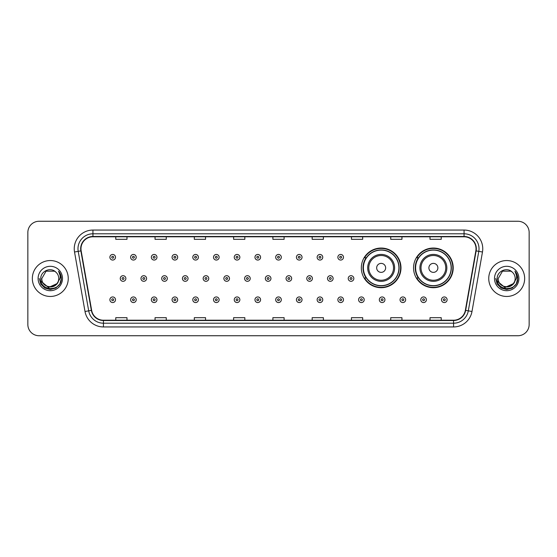 <?xml version="1.0" encoding="UTF-8"?>
<svg xmlns="http://www.w3.org/2000/svg" width="557" height="557" viewBox="0 0 557 557"><rect width="100%" height="100%" fill="white"/><g stroke="black" fill="none" stroke-linecap="round" stroke-linejoin="round"><path stroke-width="0.84" d="M413.552 267.875A19.829 19.829 0 0 0 433.381 287.704A19.829 19.829 0 0 0 453.21 267.875A19.829 19.829 0 0 0 433.381 248.046A19.829 19.829 0 0 0 413.552 267.875M361.326 267.875A19.829 19.829 0 0 0 381.155 287.704A19.829 19.829 0 0 0 400.984 267.875A19.829 19.829 0 0 0 381.155 248.046A19.829 19.829 0 0 0 361.326 267.875M366.081 277.978A18.144 18.144 0 0 1 366.081 257.773M418.307 277.978A18.144 18.144 0 0 1 418.307 257.773M27.85 232.485L27.85 324.515A11.224 11.224 0 0 0 39.074 335.739L517.926 335.739A11.224 11.224 0 0 0 529.15 324.515L529.15 232.485A11.224 11.224 0 0 0 517.926 221.261L39.074 221.261A11.224 11.224 0 0 0 27.85 232.485L27.85 324.515M32.341 278.5A17.956 17.956 0 0 0 50.297 296.456A17.956 17.956 0 0 0 68.253 278.5A17.956 17.956 0 0 0 50.297 260.544A17.956 17.956 0 0 0 32.341 278.5A17.956 17.956 0 0 0 50.297 296.456A17.956 17.956 0 0 0 68.253 278.5A17.956 17.956 0 0 0 50.297 260.544A17.956 17.956 0 0 0 32.341 278.5M488.747 278.5A17.956 17.956 0 0 0 506.703 296.456A17.956 17.956 0 0 0 524.659 278.5A17.956 17.956 0 0 0 506.703 260.544A17.956 17.956 0 0 0 488.747 278.5A17.956 17.956 0 0 0 506.703 296.456A17.956 17.956 0 0 0 524.659 278.5A17.956 17.956 0 0 0 506.703 260.544A17.956 17.956 0 0 0 488.747 278.5M80.974 248.756A11.969 11.969 0 0 1 92.942 236.788L464.058 236.788A11.969 11.969 0 0 1 475.845 250.838L465.36 310.319A11.969 11.969 0 0 1 453.565 320.212L103.435 320.212A11.969 11.969 0 0 1 91.64 310.319L81.155 250.838A11.969 11.969 0 0 1 80.974 248.756M80.674 248.756A12.268 12.268 0 0 0 80.862 250.887L91.348 310.374A12.268 12.268 0 0 0 103.435 320.512L453.565 320.512A12.268 12.268 0 0 0 465.652 310.374L476.138 250.887A12.268 12.268 0 0 0 464.058 236.488L92.942 236.488A12.268 12.268 0 0 0 80.674 248.756M74.527 252.008A18.708 18.708 0 0 1 92.942 230.055L464.058 230.055A18.708 18.708 0 0 1 482.473 252.008L471.988 311.488A18.708 18.708 0 0 1 453.565 326.945L103.435 326.945A18.708 18.708 0 0 1 85.012 311.488L74.527 252.008L78.21 251.36A14.962 14.962 0 0 1 92.942 233.794L464.058 233.794A14.962 14.962 0 0 1 478.79 251.36L468.305 310.841A14.962 14.962 0 0 1 453.565 323.206L103.435 323.206A14.962 14.962 0 0 1 88.695 310.841L78.21 251.36A14.962 14.962 0 0 1 77.98 248.756M517.926 221.261L39.074 221.261M39.074 335.739L517.926 335.739M529.15 324.515L529.15 232.485M272.888 236.788L272.888 239.322L284.112 239.322L284.112 236.788M233.606 236.788L233.606 239.322L244.829 239.322L244.829 236.788M194.323 236.788L194.323 239.322L205.547 239.322L205.547 236.788M155.048 236.788L155.048 239.322L166.271 239.322L166.271 236.788M115.765 236.788L115.765 239.322L126.989 239.322L126.989 236.788M312.171 236.788L312.171 239.322L323.394 239.322L323.394 236.788M351.453 236.788L351.453 239.322L362.677 239.322L362.677 236.788M390.729 236.788L390.729 239.322L401.952 239.322L401.952 236.788M430.011 236.788L430.011 239.322L441.235 239.322L441.235 236.788M284.112 320.212L284.112 317.678L272.888 317.678L272.888 320.212M244.829 320.212L244.829 317.678L233.606 317.678L233.606 320.212M205.547 320.212L205.547 317.678L194.323 317.678L194.323 320.212M166.271 320.212L166.271 317.678L155.048 317.678L155.048 320.212M126.989 320.212L126.989 317.678L115.765 317.678L115.765 320.212M323.394 320.212L323.394 317.678L312.171 317.678L312.171 320.212M362.677 320.212L362.677 317.678L351.453 317.678L351.453 320.212M401.952 320.212L401.952 317.678L390.729 317.678L390.729 320.212M441.235 320.212L441.235 317.678L430.011 317.678L430.011 320.212M56.779 283.931C52.288 290.002 41.399 286.117 41.838 278.5C41.322 289.41 59.272 289.41 58.757 278.5C59.272 289.41 41.322 289.41 41.838 278.5L46.071 271.175L54.523 271.175L55.839 272.108C50.645 266.671 40.654 271.155 40.752 278.5C39.798 291.555 60.964 291.896 61.305 279.134L61.326 278.5C61.291 275.729 60.372 273.292 58.555 271.189C59.933 273.459 60.421 275.896 60.017 278.5L56.779 283.931A8.459 8.459 0 0 0 58.757 278.5C59.272 289.41 41.322 289.41 41.838 278.5L46.071 271.175M58.757 278.5A8.459 8.459 0 0 0 55.839 272.108M57.315 283.478L48.494 287.482L41.009 281.243M38.099 278.5A12.198 12.198 0 0 0 50.297 290.698A12.198 12.198 0 0 0 62.495 278.5A12.198 12.198 0 0 0 50.297 266.302A12.198 12.198 0 0 0 38.099 278.5M58.555 271.189L61.319 278.82L60.804 275.158L61.319 278.82L60.804 275.158L61.319 278.82L58.638 271.287L61.319 278.82L58.638 271.287L61.326 278.5L59.85 284.014L55.811 288.053L50.297 289.529L44.783 288.053L40.745 284.014L39.269 278.5M58.638 271.287L61.319 278.827M385.646 267.875A4.491 4.491 0 0 0 381.155 263.384A4.491 4.491 0 0 0 376.664 267.875A4.491 4.491 0 0 0 381.155 272.366A4.491 4.491 0 0 0 385.646 267.875M394.621 267.875A13.465 13.465 0 0 0 381.155 254.41A13.465 13.465 0 0 0 367.69 267.875A13.465 13.465 0 0 0 381.155 281.341A13.465 13.465 0 0 0 394.621 267.875A13.465 13.465 0 0 1 381.155 281.341A13.465 13.465 0 0 1 367.69 267.875M398.923 267.875A17.768 17.768 0 0 0 381.155 250.107A17.768 17.768 0 0 0 363.387 267.875A17.768 17.768 0 0 0 381.155 285.644A17.768 17.768 0 0 0 398.923 267.875M400.608 267.875A19.453 19.453 0 0 1 364.529 277.978L366.332 277.978A17.935 17.935 0 0 0 399.091 267.917A17.935 17.935 0 0 0 366.332 257.773L364.529 257.773A19.453 19.453 0 0 1 400.608 267.875M437.872 267.875A4.491 4.491 0 0 0 433.381 263.384A4.491 4.491 0 0 0 428.89 267.875A4.491 4.491 0 0 0 433.381 272.366A4.491 4.491 0 0 0 437.872 267.875M446.846 267.875A13.465 13.465 0 0 0 433.381 254.41A13.465 13.465 0 0 0 419.908 267.875A13.465 13.465 0 0 0 433.381 281.341A13.465 13.465 0 0 0 446.846 267.875A13.465 13.465 0 0 1 433.381 281.341A13.465 13.465 0 0 1 419.908 267.875M451.149 267.875A17.768 17.768 0 0 0 433.381 250.107A17.768 17.768 0 0 0 415.613 267.875A17.768 17.768 0 0 0 433.381 285.644A17.768 17.768 0 0 0 451.149 267.875M452.834 267.875A19.453 19.453 0 0 1 416.754 277.978L418.558 277.978A17.935 17.935 0 0 0 451.316 267.917A17.935 17.935 0 0 0 418.558 257.773L416.754 257.773A19.453 19.453 0 0 1 452.834 267.875M515.162 278.5C515.678 289.41 497.728 289.41 498.243 278.5L502.477 271.175L510.929 271.175L512.245 272.108C507.051 266.671 497.06 271.155 497.157 278.5C496.203 291.555 517.369 291.896 517.718 279.134L517.732 278.5C517.704 275.729 516.778 273.292 514.96 271.189C516.346 273.459 516.826 275.896 516.423 278.5L513.185 283.931A8.459 8.459 0 0 0 515.162 278.5C515.678 289.41 497.728 289.41 498.243 278.5L502.477 271.175L510.929 271.175L512.245 272.108A8.459 8.459 0 0 1 515.162 278.5C515.678 289.41 497.728 289.41 498.243 278.5C497.805 286.117 508.694 290.002 513.185 283.931M513.721 283.478L504.9 287.482L497.422 281.243M494.505 278.5A12.198 12.198 0 0 0 506.703 290.698A12.198 12.198 0 0 0 518.901 278.5A12.198 12.198 0 0 0 506.703 266.302A12.198 12.198 0 0 0 494.505 278.5M514.96 271.189L517.725 278.82L517.216 275.158L517.732 278.5M495.674 278.5L497.15 284.014L501.189 288.053L506.703 289.529L512.217 288.053L516.255 284.014L517.732 278.5L515.044 271.287L517.725 278.82L515.128 271.377M515.044 271.287L517.725 278.827M115.501 257.25A2.806 2.806 0 0 1 112.695 260.056A2.806 2.806 0 0 1 109.889 257.25A2.806 2.806 0 0 1 112.695 254.445A2.806 2.806 0 0 1 115.501 257.25A2.806 2.806 0 0 0 112.695 254.445A2.806 2.806 0 0 0 109.889 257.25M136.228 257.25A2.806 2.806 0 0 1 133.422 260.056A2.806 2.806 0 0 1 130.617 257.25A2.806 2.806 0 0 1 133.422 254.445A2.806 2.806 0 0 1 136.228 257.25A2.806 2.806 0 0 0 133.422 254.445A2.806 2.806 0 0 0 130.617 257.25M156.956 257.25A2.806 2.806 0 0 1 154.15 260.056A2.806 2.806 0 0 1 151.344 257.25A2.806 2.806 0 0 1 154.15 254.445A2.806 2.806 0 0 1 156.956 257.25A2.806 2.806 0 0 0 154.15 254.445A2.806 2.806 0 0 0 151.344 257.25M177.676 257.25A2.806 2.806 0 0 1 174.87 260.056A2.806 2.806 0 0 1 172.064 257.25A2.806 2.806 0 0 1 174.87 254.445A2.806 2.806 0 0 1 177.676 257.25A2.806 2.806 0 0 0 174.87 254.445A2.806 2.806 0 0 0 172.064 257.25M198.403 257.25A2.806 2.806 0 0 1 195.598 260.056A2.806 2.806 0 0 1 192.792 257.25A2.806 2.806 0 0 1 195.598 254.445A2.806 2.806 0 0 1 198.403 257.25A2.806 2.806 0 0 0 195.598 254.445A2.806 2.806 0 0 0 192.792 257.25M219.131 257.25A2.806 2.806 0 0 1 216.325 260.056A2.806 2.806 0 0 1 213.519 257.25A2.806 2.806 0 0 1 216.325 254.445A2.806 2.806 0 0 1 219.131 257.25A2.806 2.806 0 0 0 216.325 254.445A2.806 2.806 0 0 0 213.519 257.25M239.858 257.25A2.806 2.806 0 0 1 237.052 260.056A2.806 2.806 0 0 1 234.246 257.25A2.806 2.806 0 0 1 237.052 254.445A2.806 2.806 0 0 1 239.858 257.25A2.806 2.806 0 0 0 237.052 254.445A2.806 2.806 0 0 0 234.246 257.25M260.579 257.25A2.806 2.806 0 0 1 257.773 260.056A2.806 2.806 0 0 1 254.967 257.25A2.806 2.806 0 0 1 257.773 254.445A2.806 2.806 0 0 1 260.579 257.25A2.806 2.806 0 0 0 257.773 254.445A2.806 2.806 0 0 0 254.967 257.25M281.306 257.25A2.806 2.806 0 0 1 278.5 260.056A2.806 2.806 0 0 1 275.694 257.25A2.806 2.806 0 0 1 278.5 254.445A2.806 2.806 0 0 1 281.306 257.25A2.806 2.806 0 0 0 278.5 254.445A2.806 2.806 0 0 0 275.694 257.25M302.033 257.25A2.806 2.806 0 0 1 299.227 260.056A2.806 2.806 0 0 1 296.421 257.25A2.806 2.806 0 0 1 299.227 254.445A2.806 2.806 0 0 1 302.033 257.25A2.806 2.806 0 0 0 299.227 254.445A2.806 2.806 0 0 0 296.421 257.25M322.754 257.25A2.806 2.806 0 0 1 319.948 260.056A2.806 2.806 0 0 1 317.142 257.25A2.806 2.806 0 0 1 319.948 254.445A2.806 2.806 0 0 1 322.754 257.25A2.806 2.806 0 0 0 319.948 254.445A2.806 2.806 0 0 0 317.142 257.25M343.481 257.25A2.806 2.806 0 0 1 340.675 260.056A2.806 2.806 0 0 1 337.869 257.25A2.806 2.806 0 0 1 340.675 254.445A2.806 2.806 0 0 1 343.481 257.25A2.806 2.806 0 0 0 340.675 254.445A2.806 2.806 0 0 0 337.869 257.25M120.256 278.5A2.806 2.806 0 0 1 123.062 275.694A2.806 2.806 0 0 1 125.868 278.5A2.806 2.806 0 0 1 123.062 281.306A2.806 2.806 0 0 1 120.256 278.5A2.806 2.806 0 0 0 123.062 281.306A2.806 2.806 0 0 0 125.868 278.5M140.977 278.5A2.806 2.806 0 0 1 143.783 275.694A2.806 2.806 0 0 1 146.588 278.5A2.806 2.806 0 0 1 143.783 281.306A2.806 2.806 0 0 1 140.977 278.5A2.806 2.806 0 0 0 143.783 281.306A2.806 2.806 0 0 0 146.588 278.5M161.704 278.5A2.806 2.806 0 0 1 164.51 275.694A2.806 2.806 0 0 1 167.316 278.5A2.806 2.806 0 0 1 164.51 281.306A2.806 2.806 0 0 1 161.704 278.5A2.806 2.806 0 0 0 164.51 281.306A2.806 2.806 0 0 0 167.316 278.5M182.431 278.5A2.806 2.806 0 0 1 185.237 275.694A2.806 2.806 0 0 1 188.043 278.5A2.806 2.806 0 0 1 185.237 281.306A2.806 2.806 0 0 1 182.431 278.5A2.806 2.806 0 0 0 185.237 281.306A2.806 2.806 0 0 0 188.043 278.5M203.159 278.5A2.806 2.806 0 0 1 205.958 275.694A2.806 2.806 0 0 1 208.764 278.5A2.806 2.806 0 0 1 205.958 281.306A2.806 2.806 0 0 1 203.159 278.5A2.806 2.806 0 0 0 205.958 281.306A2.806 2.806 0 0 0 208.764 278.5M223.879 278.5A2.806 2.806 0 0 1 226.685 275.694A2.806 2.806 0 0 1 229.491 278.5A2.806 2.806 0 0 1 226.685 281.306A2.806 2.806 0 0 1 223.879 278.5A2.806 2.806 0 0 0 226.685 281.306A2.806 2.806 0 0 0 229.491 278.5M244.607 278.5A2.806 2.806 0 0 1 247.412 275.694A2.806 2.806 0 0 1 250.218 278.5A2.806 2.806 0 0 1 247.412 281.306A2.806 2.806 0 0 1 244.607 278.5A2.806 2.806 0 0 0 247.412 281.306A2.806 2.806 0 0 0 250.218 278.5M265.334 278.5A2.806 2.806 0 0 1 268.14 275.694A2.806 2.806 0 0 1 270.946 278.5A2.806 2.806 0 0 1 268.14 281.306A2.806 2.806 0 0 1 265.334 278.5A2.806 2.806 0 0 0 268.14 281.306A2.806 2.806 0 0 0 270.946 278.5M286.054 278.5A2.806 2.806 0 0 1 288.86 275.694A2.806 2.806 0 0 1 291.666 278.5A2.806 2.806 0 0 1 288.86 281.306A2.806 2.806 0 0 1 286.054 278.5A2.806 2.806 0 0 0 288.86 281.306A2.806 2.806 0 0 0 291.666 278.5M306.782 278.5A2.806 2.806 0 0 1 309.588 275.694A2.806 2.806 0 0 1 312.393 278.5A2.806 2.806 0 0 1 309.588 281.306A2.806 2.806 0 0 1 306.782 278.5A2.806 2.806 0 0 0 309.588 281.306A2.806 2.806 0 0 0 312.393 278.5M327.509 278.5A2.806 2.806 0 0 1 330.315 275.694A2.806 2.806 0 0 1 333.121 278.5A2.806 2.806 0 0 1 330.315 281.306A2.806 2.806 0 0 1 327.509 278.5A2.806 2.806 0 0 0 330.315 281.306A2.806 2.806 0 0 0 333.121 278.5M348.236 278.5A2.806 2.806 0 0 1 351.042 275.694A2.806 2.806 0 0 1 353.841 278.5A2.806 2.806 0 0 1 351.042 281.306A2.806 2.806 0 0 1 348.236 278.5A2.806 2.806 0 0 0 351.042 281.306A2.806 2.806 0 0 0 353.841 278.5M109.889 299.75A2.806 2.806 0 0 1 112.695 296.944A2.806 2.806 0 0 1 115.501 299.75A2.806 2.806 0 0 1 112.695 302.555A2.806 2.806 0 0 1 109.889 299.75A2.806 2.806 0 0 0 112.695 302.555A2.806 2.806 0 0 0 115.501 299.75M130.617 299.75A2.806 2.806 0 0 1 133.422 296.944A2.806 2.806 0 0 1 136.228 299.75A2.806 2.806 0 0 1 133.422 302.555A2.806 2.806 0 0 1 130.617 299.75A2.806 2.806 0 0 0 133.422 302.555A2.806 2.806 0 0 0 136.228 299.75M151.344 299.75A2.806 2.806 0 0 1 154.15 296.944A2.806 2.806 0 0 1 156.956 299.75A2.806 2.806 0 0 1 154.15 302.555A2.806 2.806 0 0 1 151.344 299.75A2.806 2.806 0 0 0 154.15 302.555A2.806 2.806 0 0 0 156.956 299.75M172.064 299.75A2.806 2.806 0 0 1 174.87 296.944A2.806 2.806 0 0 1 177.676 299.75A2.806 2.806 0 0 1 174.87 302.555A2.806 2.806 0 0 1 172.064 299.75A2.806 2.806 0 0 0 174.87 302.555A2.806 2.806 0 0 0 177.676 299.75M192.792 299.75A2.806 2.806 0 0 1 195.598 296.944A2.806 2.806 0 0 1 198.403 299.75A2.806 2.806 0 0 1 195.598 302.555A2.806 2.806 0 0 1 192.792 299.75A2.806 2.806 0 0 0 195.598 302.555A2.806 2.806 0 0 0 198.403 299.75M213.519 299.75A2.806 2.806 0 0 1 216.325 296.944A2.806 2.806 0 0 1 219.131 299.75A2.806 2.806 0 0 1 216.325 302.555A2.806 2.806 0 0 1 213.519 299.75A2.806 2.806 0 0 0 216.325 302.555A2.806 2.806 0 0 0 219.131 299.75M234.246 299.75A2.806 2.806 0 0 1 237.052 296.944A2.806 2.806 0 0 1 239.858 299.75A2.806 2.806 0 0 1 237.052 302.555A2.806 2.806 0 0 1 234.246 299.75A2.806 2.806 0 0 0 237.052 302.555A2.806 2.806 0 0 0 239.858 299.75M254.967 299.75A2.806 2.806 0 0 1 257.773 296.944A2.806 2.806 0 0 1 260.579 299.75A2.806 2.806 0 0 1 257.773 302.555A2.806 2.806 0 0 1 254.967 299.75A2.806 2.806 0 0 0 257.773 302.555A2.806 2.806 0 0 0 260.579 299.75M275.694 299.75A2.806 2.806 0 0 1 278.5 296.944A2.806 2.806 0 0 1 281.306 299.75A2.806 2.806 0 0 1 278.5 302.555A2.806 2.806 0 0 1 275.694 299.75A2.806 2.806 0 0 0 278.5 302.555A2.806 2.806 0 0 0 281.306 299.75M296.421 299.75A2.806 2.806 0 0 1 299.227 296.944A2.806 2.806 0 0 1 302.033 299.75A2.806 2.806 0 0 1 299.227 302.555A2.806 2.806 0 0 1 296.421 299.75A2.806 2.806 0 0 0 299.227 302.555A2.806 2.806 0 0 0 302.033 299.75M317.142 299.75A2.806 2.806 0 0 1 319.948 296.944A2.806 2.806 0 0 1 322.754 299.75A2.806 2.806 0 0 1 319.948 302.555A2.806 2.806 0 0 1 317.142 299.75A2.806 2.806 0 0 0 319.948 302.555A2.806 2.806 0 0 0 322.754 299.75M337.869 299.75A2.806 2.806 0 0 1 340.675 296.944A2.806 2.806 0 0 1 343.481 299.75A2.806 2.806 0 0 1 340.675 302.555A2.806 2.806 0 0 1 337.869 299.75A2.806 2.806 0 0 0 340.675 302.555A2.806 2.806 0 0 0 343.481 299.75M358.597 299.75A2.806 2.806 0 0 1 361.402 296.944A2.806 2.806 0 0 1 364.208 299.75A2.806 2.806 0 0 1 361.402 302.555A2.806 2.806 0 0 1 358.597 299.75A2.806 2.806 0 0 0 361.402 302.555A2.806 2.806 0 0 0 364.208 299.75M379.324 299.75A2.806 2.806 0 0 1 382.13 296.944A2.806 2.806 0 0 1 384.936 299.75A2.806 2.806 0 0 1 382.13 302.555A2.806 2.806 0 0 1 379.324 299.75A2.806 2.806 0 0 0 382.13 302.555A2.806 2.806 0 0 0 384.936 299.75M400.044 299.75A2.806 2.806 0 0 1 402.85 296.944A2.806 2.806 0 0 1 405.656 299.75A2.806 2.806 0 0 1 402.85 302.555A2.806 2.806 0 0 1 400.044 299.75A2.806 2.806 0 0 0 402.85 302.555A2.806 2.806 0 0 0 405.656 299.75M420.772 299.75A2.806 2.806 0 0 1 423.578 296.944A2.806 2.806 0 0 1 426.384 299.75A2.806 2.806 0 0 1 423.578 302.555A2.806 2.806 0 0 1 420.772 299.75A2.806 2.806 0 0 0 423.578 302.555A2.806 2.806 0 0 0 426.384 299.75M441.499 299.75A2.806 2.806 0 0 1 444.305 296.944A2.806 2.806 0 0 1 447.111 299.75A2.806 2.806 0 0 1 444.305 302.555A2.806 2.806 0 0 1 441.499 299.75A2.806 2.806 0 0 0 444.305 302.555A2.806 2.806 0 0 0 447.111 299.75M464.058 230.055L464.058 236.488M78.21 251.36L80.862 250.887M103.435 326.945L103.435 320.512M453.565 320.512L453.565 326.945M465.652 310.374L471.988 311.488M85.012 311.488L91.348 310.374M476.138 250.887L482.473 252.008M92.942 230.055L92.942 236.488M393.527 267.875A12.372 12.372 0 0 0 381.155 255.503A12.372 12.372 0 0 0 368.783 267.875A12.372 12.372 0 0 0 381.155 280.248A12.372 12.372 0 0 0 393.527 267.875M445.753 267.875A12.372 12.372 0 0 0 433.381 255.503A12.372 12.372 0 0 0 421.008 267.875A12.372 12.372 0 0 0 433.381 280.248A12.372 12.372 0 0 0 445.753 267.875M111.762 257.25A0.933 0.933 0 0 0 112.695 258.183A0.933 0.933 0 0 0 113.635 257.25A0.933 0.933 0 0 0 112.695 256.317A0.933 0.933 0 0 0 111.762 257.25M132.489 257.25A0.933 0.933 0 0 0 133.422 258.183A0.933 0.933 0 0 0 134.355 257.25A0.933 0.933 0 0 0 133.422 256.317A0.933 0.933 0 0 0 132.489 257.25M153.21 257.25A0.933 0.933 0 0 0 154.15 258.183A0.933 0.933 0 0 0 155.083 257.25A0.933 0.933 0 0 0 154.15 256.317A0.933 0.933 0 0 0 153.21 257.25M173.937 257.25A0.933 0.933 0 0 0 174.87 258.183A0.933 0.933 0 0 0 175.81 257.25A0.933 0.933 0 0 0 174.87 256.317A0.933 0.933 0 0 0 173.937 257.25M194.665 257.25A0.933 0.933 0 0 0 195.598 258.183A0.933 0.933 0 0 0 196.53 257.25A0.933 0.933 0 0 0 195.598 256.317A0.933 0.933 0 0 0 194.665 257.25M215.392 257.25A0.933 0.933 0 0 0 216.325 258.183A0.933 0.933 0 0 0 217.258 257.25A0.933 0.933 0 0 0 216.325 256.317A0.933 0.933 0 0 0 215.392 257.25M236.112 257.25A0.933 0.933 0 0 0 237.052 258.183A0.933 0.933 0 0 0 237.985 257.25A0.933 0.933 0 0 0 237.052 256.317A0.933 0.933 0 0 0 236.112 257.25M256.84 257.25A0.933 0.933 0 0 0 257.773 258.183A0.933 0.933 0 0 0 258.713 257.25A0.933 0.933 0 0 0 257.773 256.317A0.933 0.933 0 0 0 256.84 257.25M277.567 257.25A0.933 0.933 0 0 0 278.5 258.183A0.933 0.933 0 0 0 279.433 257.25A0.933 0.933 0 0 0 278.5 256.317A0.933 0.933 0 0 0 277.567 257.25M298.287 257.25A0.933 0.933 0 0 0 299.227 258.183A0.933 0.933 0 0 0 300.16 257.25A0.933 0.933 0 0 0 299.227 256.317A0.933 0.933 0 0 0 298.287 257.25M319.015 257.25A0.933 0.933 0 0 0 319.948 258.183A0.933 0.933 0 0 0 320.888 257.25A0.933 0.933 0 0 0 319.948 256.317A0.933 0.933 0 0 0 319.015 257.25M339.742 257.25A0.933 0.933 0 0 0 340.675 258.183A0.933 0.933 0 0 0 341.608 257.25A0.933 0.933 0 0 0 340.675 256.317A0.933 0.933 0 0 0 339.742 257.25M123.995 278.5A0.933 0.933 0 0 0 123.062 277.567A0.933 0.933 0 0 0 122.122 278.5A0.933 0.933 0 0 0 123.062 279.433A0.933 0.933 0 0 0 123.995 278.5M144.723 278.5A0.933 0.933 0 0 0 143.783 277.567A0.933 0.933 0 0 0 142.85 278.5A0.933 0.933 0 0 0 143.783 279.433A0.933 0.933 0 0 0 144.723 278.5M165.443 278.5A0.933 0.933 0 0 0 164.51 277.567A0.933 0.933 0 0 0 163.577 278.5A0.933 0.933 0 0 0 164.51 279.433A0.933 0.933 0 0 0 165.443 278.5M186.17 278.5A0.933 0.933 0 0 0 185.237 277.567A0.933 0.933 0 0 0 184.297 278.5A0.933 0.933 0 0 0 185.237 279.433A0.933 0.933 0 0 0 186.17 278.5M206.898 278.5A0.933 0.933 0 0 0 205.958 277.567A0.933 0.933 0 0 0 205.025 278.5A0.933 0.933 0 0 0 205.958 279.433A0.933 0.933 0 0 0 206.898 278.5M227.625 278.5A0.933 0.933 0 0 0 226.685 277.567A0.933 0.933 0 0 0 225.752 278.5A0.933 0.933 0 0 0 226.685 279.433A0.933 0.933 0 0 0 227.625 278.5M248.345 278.5A0.933 0.933 0 0 0 247.412 277.567A0.933 0.933 0 0 0 246.479 278.5A0.933 0.933 0 0 0 247.412 279.433A0.933 0.933 0 0 0 248.345 278.5M269.073 278.5A0.933 0.933 0 0 0 268.14 277.567A0.933 0.933 0 0 0 267.2 278.5A0.933 0.933 0 0 0 268.14 279.433A0.933 0.933 0 0 0 269.073 278.5M289.8 278.5A0.933 0.933 0 0 0 288.86 277.567A0.933 0.933 0 0 0 287.927 278.5A0.933 0.933 0 0 0 288.86 279.433A0.933 0.933 0 0 0 289.8 278.5M310.521 278.5A0.933 0.933 0 0 0 309.588 277.567A0.933 0.933 0 0 0 308.655 278.5A0.933 0.933 0 0 0 309.588 279.433A0.933 0.933 0 0 0 310.521 278.5M331.248 278.5A0.933 0.933 0 0 0 330.315 277.567A0.933 0.933 0 0 0 329.375 278.5A0.933 0.933 0 0 0 330.315 279.433A0.933 0.933 0 0 0 331.248 278.5M351.975 278.5A0.933 0.933 0 0 0 351.042 277.567A0.933 0.933 0 0 0 350.102 278.5A0.933 0.933 0 0 0 351.042 279.433A0.933 0.933 0 0 0 351.975 278.5M113.635 299.75A0.933 0.933 0 0 0 112.695 298.817A0.933 0.933 0 0 0 111.762 299.75A0.933 0.933 0 0 0 112.695 300.683A0.933 0.933 0 0 0 113.635 299.75M134.355 299.75A0.933 0.933 0 0 0 133.422 298.817A0.933 0.933 0 0 0 132.489 299.75A0.933 0.933 0 0 0 133.422 300.683A0.933 0.933 0 0 0 134.355 299.75M155.083 299.75A0.933 0.933 0 0 0 154.15 298.817A0.933 0.933 0 0 0 153.21 299.75A0.933 0.933 0 0 0 154.15 300.683A0.933 0.933 0 0 0 155.083 299.75M175.81 299.75A0.933 0.933 0 0 0 174.87 298.817A0.933 0.933 0 0 0 173.937 299.75A0.933 0.933 0 0 0 174.87 300.683A0.933 0.933 0 0 0 175.81 299.75M196.53 299.75A0.933 0.933 0 0 0 195.598 298.817A0.933 0.933 0 0 0 194.665 299.75A0.933 0.933 0 0 0 195.598 300.683A0.933 0.933 0 0 0 196.53 299.75M217.258 299.75A0.933 0.933 0 0 0 216.325 298.817A0.933 0.933 0 0 0 215.392 299.75A0.933 0.933 0 0 0 216.325 300.683A0.933 0.933 0 0 0 217.258 299.75M237.985 299.75A0.933 0.933 0 0 0 237.052 298.817A0.933 0.933 0 0 0 236.112 299.75A0.933 0.933 0 0 0 237.052 300.683A0.933 0.933 0 0 0 237.985 299.75M258.713 299.75A0.933 0.933 0 0 0 257.773 298.817A0.933 0.933 0 0 0 256.84 299.75A0.933 0.933 0 0 0 257.773 300.683A0.933 0.933 0 0 0 258.713 299.75M279.433 299.75A0.933 0.933 0 0 0 278.5 298.817A0.933 0.933 0 0 0 277.567 299.75A0.933 0.933 0 0 0 278.5 300.683A0.933 0.933 0 0 0 279.433 299.75M300.16 299.75A0.933 0.933 0 0 0 299.227 298.817A0.933 0.933 0 0 0 298.287 299.75A0.933 0.933 0 0 0 299.227 300.683A0.933 0.933 0 0 0 300.16 299.75M320.888 299.75A0.933 0.933 0 0 0 319.948 298.817A0.933 0.933 0 0 0 319.015 299.75A0.933 0.933 0 0 0 319.948 300.683A0.933 0.933 0 0 0 320.888 299.75M341.608 299.75A0.933 0.933 0 0 0 340.675 298.817A0.933 0.933 0 0 0 339.742 299.75A0.933 0.933 0 0 0 340.675 300.683A0.933 0.933 0 0 0 341.608 299.75M362.335 299.75A0.933 0.933 0 0 0 361.402 298.817A0.933 0.933 0 0 0 360.47 299.75A0.933 0.933 0 0 0 361.402 300.683A0.933 0.933 0 0 0 362.335 299.75M383.063 299.75A0.933 0.933 0 0 0 382.13 298.817A0.933 0.933 0 0 0 381.19 299.75A0.933 0.933 0 0 0 382.13 300.683A0.933 0.933 0 0 0 383.063 299.75M403.79 299.75A0.933 0.933 0 0 0 402.85 298.817A0.933 0.933 0 0 0 401.917 299.75A0.933 0.933 0 0 0 402.85 300.683A0.933 0.933 0 0 0 403.79 299.75M424.511 299.75A0.933 0.933 0 0 0 423.578 298.817A0.933 0.933 0 0 0 422.645 299.75A0.933 0.933 0 0 0 423.578 300.683A0.933 0.933 0 0 0 424.511 299.75M445.238 299.75A0.933 0.933 0 0 0 444.305 298.817A0.933 0.933 0 0 0 443.365 299.75A0.933 0.933 0 0 0 444.305 300.683A0.933 0.933 0 0 0 445.238 299.75"/></g></svg>
